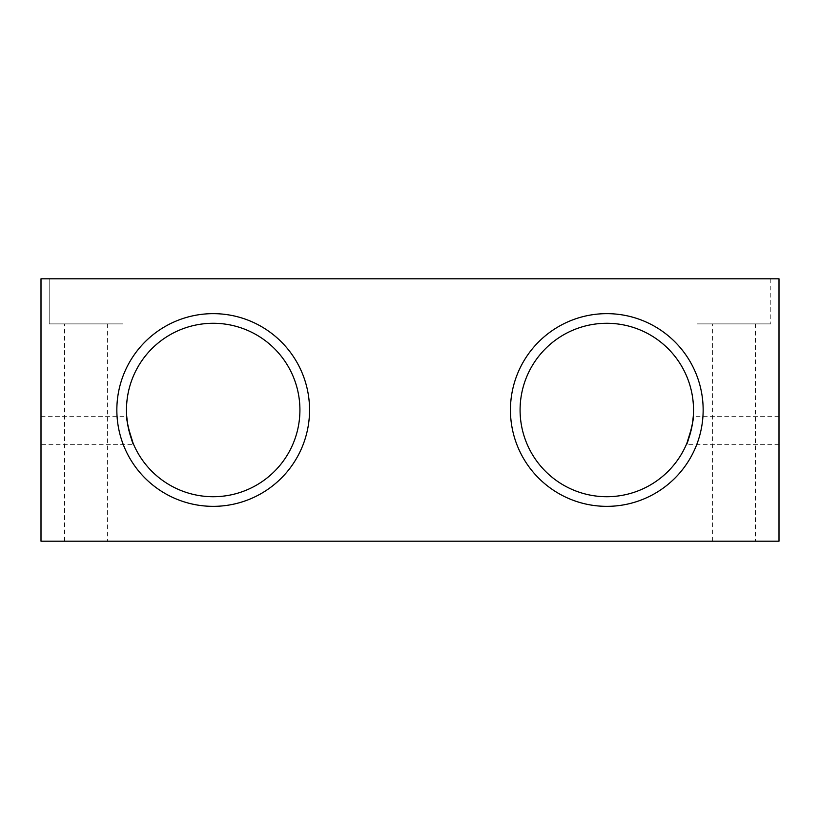 <?xml version="1.0" encoding="UTF-8"?>
<svg xmlns="http://www.w3.org/2000/svg" width="820" height="820" viewBox="0 0 820 820"><rect width="100%" height="100%" fill="white"/><g stroke="black" fill="none" stroke-linecap="round" stroke-linejoin="round"><path stroke-width="0.61" stroke-dasharray="4.1 3.07" d="M41 444.676L41 416.324L41 444.676L133.721 444.676L133.065 443.128M127.828 425.19L127.438 422.833M41 416.324L126.721 416.324M779 430.5L779 444.676L779 430.5M779 541.2L779 278.8L41 278.8L41 541.2L779 541.2M733.9 541.2L712.375 541.2L733.9 541.2M86.1 541.2L64.575 541.2L86.1 541.2M779 444.676L686.278 444.676L686.934 443.128M692.172 425.19L692.562 422.833M779 416.324L693.279 416.324M49.2 278.8L123 278.8L49.2 278.8L123 278.8L49.2 278.8L49.2 323.9L123 323.9L49.2 323.9L123 323.9L49.2 323.9L49.2 278.8M697 278.8L770.8 278.8L697 278.8L770.8 278.8L697 278.8L697 323.9L770.8 323.9L697 323.9L770.8 323.9L697 323.9L697 278.8M299.915 410A86.715 86.715 0 0 0 213.2 323.285A86.715 86.715 0 0 0 126.485 410A86.715 86.715 0 0 0 213.2 496.715A86.715 86.715 0 0 0 299.915 410M309.55 410A96.35 96.35 0 0 0 165.025 326.555A96.35 96.35 0 0 0 165.025 493.445A96.35 96.35 0 0 0 309.55 410A96.35 96.35 0 0 0 165.025 326.555A96.35 96.35 0 0 0 165.025 493.445A96.35 96.35 0 0 0 309.55 410A96.35 96.35 0 0 1 165.025 493.445A96.35 96.35 0 0 1 165.025 326.555A96.35 96.35 0 0 1 309.55 410M693.515 410A86.715 86.715 0 0 1 563.442 485.102A86.715 86.715 0 0 1 563.442 334.898A86.715 86.715 0 0 1 693.515 410M703.15 410A96.35 96.35 0 0 1 558.625 493.445A96.35 96.35 0 0 1 558.625 326.555A96.35 96.35 0 0 1 703.15 410A96.35 96.35 0 0 1 558.625 493.445A96.35 96.35 0 0 1 558.625 326.555A96.35 96.35 0 0 1 703.15 410A96.35 96.35 0 0 0 558.625 326.555A96.35 96.35 0 0 0 558.625 493.445A96.35 96.35 0 0 0 703.15 410M755.425 323.9L712.375 323.9L755.425 323.9L712.375 323.9L755.425 323.9L755.425 541.2L755.425 323.9M107.625 323.9L64.575 323.9L107.625 323.9L64.575 323.9L107.625 323.9L107.625 541.2L107.625 323.9M712.375 541.2L712.375 323.9L712.375 541.2M64.575 541.2L64.575 323.9L64.575 541.2M770.8 278.8L770.8 323.9L770.8 278.8M123 278.8L123 323.9L123 278.8"/><path stroke-width="1.23" d="M127.438 422.833L126.721 416.324C125.234 415.842 132.491 445.516 133.721 444.676L133.721 444.676M133.065 443.128L128.371 427.968M128.35 427.896L127.828 425.19M779 541.2L779 278.8L41 278.8L41 541.2L779 541.2M703.15 410A96.35 96.35 0 0 0 558.625 326.555A96.35 96.35 0 0 0 558.625 493.445A96.35 96.35 0 0 0 703.15 410M309.55 410A96.35 96.35 0 0 1 165.025 493.445A96.35 96.35 0 0 1 165.025 326.555A96.35 96.35 0 0 1 309.55 410M692.562 422.833L693.279 416.324C694.765 415.842 687.508 445.516 686.278 444.676L686.278 444.676M686.934 443.128L691.629 427.968M691.649 427.896L692.172 425.19M299.915 410A86.715 86.715 0 0 1 169.842 485.102A86.715 86.715 0 0 1 169.842 334.898A86.715 86.715 0 0 1 299.915 410M520.085 410A86.715 86.715 0 0 0 606.8 496.715A86.715 86.715 0 0 0 693.515 410A86.715 86.715 0 0 0 606.8 323.285A86.715 86.715 0 0 0 520.085 410"/></g></svg>
